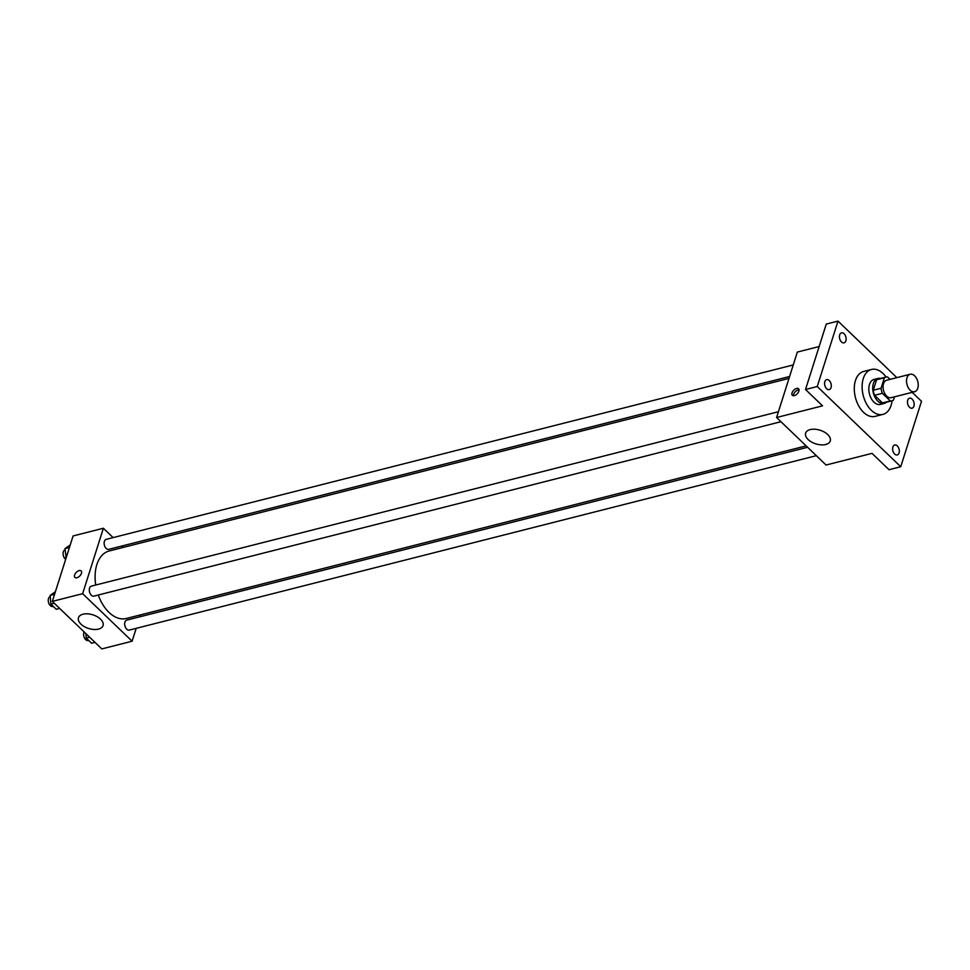 <?xml version="1.0" encoding="UTF-8"?>
<svg xmlns="http://www.w3.org/2000/svg" width="970" height="970" viewBox="0 0 970 970"><rect width="100%" height="100%" fill="white"/><g stroke="black" fill="none" stroke-linecap="round" stroke-linejoin="round"><path stroke-width="1.45" d="M906.974 377.803A9.009 5.602 -104.2 0 1 910.163 374.262A9.009 5.602 -104.2 0 1 917.814 381.61A9.009 5.602 -104.2 0 1 914.601 391.734A9.009 5.602 -104.2 0 1 908.211 387.612A9.009 5.602 -104.2 0 1 906.974 377.803M914.601 391.734L891.139 397.688A9.009 5.602 -104.2 0 1 884.749 393.565A9.009 5.602 -104.2 0 1 883.512 383.756A9.009 5.602 -104.2 0 1 886.701 380.216L910.163 374.262M891.939 400.816L884.119 402.792A12.234 7.614 -104.2 0 1 882.47 402.926L874.54 395.299L882.361 393.323L890.29 400.937A12.234 7.614 -104.2 0 0 891.939 400.816A12.234 7.614 -104.2 0 0 893.443 400.137L894.486 396.839M890.048 379.367L887.55 376.966A12.234 7.614 -104.2 0 0 885.913 377.087A12.234 7.614 -104.2 0 0 884.397 377.766L881.075 388.255A12.234 7.614 -104.2 0 0 882.361 393.323M884.397 377.766L876.577 379.755L873.255 390.243L881.075 388.255M876.577 379.755A12.234 7.614 -104.2 0 1 878.092 379.076L885.913 377.087M874.54 395.299A12.234 7.614 -104.2 0 1 873.255 390.243M880.505 378.458A12.877 8.002 75.8 0 0 877.935 378.458A12.877 8.002 75.8 0 0 873.339 392.911A12.877 8.002 75.8 0 0 884.276 403.423A12.877 8.002 75.8 0 0 886.531 402.186M884.276 403.423L880.36 404.405A12.877 8.002 -104.2 0 1 871.242 398.524A12.877 8.002 -104.2 0 1 869.459 384.508A12.877 8.002 -104.2 0 1 874.031 379.452L877.935 378.458M882.47 402.926L890.29 400.937M892.073 400.78A23.183 14.417 -104.2 0 1 882.894 414.396A23.183 14.417 -104.2 0 1 866.477 403.811A23.183 14.417 -104.2 0 1 863.276 378.567A23.183 14.417 -104.2 0 1 871.484 369.461A23.183 14.417 -104.2 0 1 886.046 377.051M882.894 414.396L875.073 416.385A23.183 14.417 -104.2 0 1 858.656 405.799A23.183 14.417 -104.2 0 1 855.455 380.543A23.183 14.417 -104.2 0 1 863.676 371.449L871.484 369.461M894.679 454.069A5.153 3.201 -104.2 0 1 892.618 448.795A5.153 3.201 -104.2 0 1 894.704 444.987A5.153 3.201 -104.2 0 1 899.081 449.195A5.153 3.201 -104.2 0 1 897.238 454.966A5.153 3.201 -104.2 0 1 894.679 454.069M826.646 388.715A5.153 3.201 -104.2 0 1 824.585 383.453A5.153 3.201 -104.2 0 1 826.67 379.634A5.153 3.201 -104.2 0 1 831.047 383.841A5.153 3.201 -104.2 0 1 829.204 389.625A5.153 3.201 -104.2 0 1 826.646 388.715M841.475 341.937A5.153 3.201 -104.2 0 1 839.426 336.663A5.153 3.201 -104.2 0 1 841.511 332.855A5.153 3.201 -104.2 0 1 845.888 337.063A5.153 3.201 -104.2 0 1 844.045 342.846A5.153 3.201 -104.2 0 1 841.475 341.937M909.508 407.279A5.153 3.201 -104.2 0 1 907.459 402.016A5.153 3.201 -104.2 0 1 909.545 398.197A5.153 3.201 -104.2 0 1 913.922 402.404A5.153 3.201 -104.2 0 1 912.079 408.188A5.153 3.201 -104.2 0 1 909.508 407.279M896.862 377.633L838.007 321.094L817.249 386.533L900.742 466.728L921.5 401.301L912.176 392.341M819.153 346.545L797.34 352.074L776.594 417.512L822.524 405.848L805.524 389.503L826.27 324.077L838.007 321.094M805.524 389.503L817.249 386.533M776.594 417.512L826.064 465.03L872.006 453.366L889.017 469.71L900.742 466.728M810.192 429.601A12.913 7.154 17.6 0 1 824.342 432.074A12.913 7.154 17.6 0 1 830.259 440.962A12.913 7.154 17.6 0 1 815.782 443.86A12.913 7.154 17.6 0 1 805.634 433.141A12.913 7.154 17.6 0 1 810.192 429.601M792.029 392.911A4.51 2.498 133.8 0 1 795.085 389.128A4.51 2.498 133.8 0 1 798.577 388.788A4.51 2.498 133.8 0 1 797.255 393.771A4.51 2.498 133.8 0 1 792.332 395.287A4.51 2.498 133.8 0 1 792.029 392.911M793.424 395.712A4.51 2.498 133.8 0 1 793.593 394.402A4.51 2.498 133.8 0 1 799.05 389.855M95.727 585.031A34.823 21.655 -104.2 0 1 96.842 564.649A34.823 21.655 -104.2 0 1 109.186 550.984L788.998 378.397M806.143 445.885L126.318 618.484A34.823 21.655 -104.2 0 1 98.273 595.022M778.425 411.716L91.374 586.135A5.153 3.201 75.8 0 0 89.543 591.918A5.153 3.201 75.8 0 0 93.908 596.126L780.959 421.695M789.604 376.493L108.749 549.347A5.153 3.201 -104.2 0 1 105.1 546.995A5.153 3.201 -104.2 0 1 104.396 541.381A5.153 3.201 -104.2 0 1 106.215 539.356L793.266 364.938M816.34 455.682L129.289 630.1A5.153 3.201 -104.2 0 1 125.639 627.748A5.153 3.201 -104.2 0 1 124.924 622.146A5.153 3.201 -104.2 0 1 126.755 620.121L807.586 447.279M123.323 547.395L121.88 546.013M113.126 537.598L103.39 528.25L82.632 593.688L132.114 641.206L136.188 628.354M139.862 616.787L140.468 614.895M132.114 641.206L101.814 648.906L52.331 601.376L73.09 535.949L103.39 528.25M52.331 601.376L82.632 593.688M83.008 614.216A12.913 7.154 17.6 0 1 97.158 616.69A12.913 7.154 17.6 0 1 103.075 625.565A12.913 7.154 17.6 0 1 88.597 628.475A12.913 7.154 17.6 0 1 78.449 617.757A12.913 7.154 17.6 0 1 83.008 614.216M74.92 577.417A4.51 2.498 133.8 0 1 74.617 575.04A4.51 2.498 133.8 0 1 77.673 571.257A4.51 2.498 133.8 0 1 81.165 570.918A4.51 2.498 133.8 0 1 79.843 575.901A4.51 2.498 133.8 0 1 74.92 577.417A4.51 2.498 133.8 0 1 74.617 575.04A4.51 2.498 133.8 0 1 77.673 571.257A4.51 2.498 133.8 0 1 81.165 570.918M55.411 591.688L50.149 595.422L50.877 604.128L56.236 609.269L59.655 608.396M50.149 595.422L54.587 594.295M50.877 604.128L54.296 603.255M53.289 606.432L52.865 606.541A5.153 3.201 -104.2 0 1 49.215 604.189A5.153 3.201 -104.2 0 1 48.5 598.587A5.153 3.201 -104.2 0 1 50.246 596.586M85.881 633.592L86.257 638.102L91.617 643.243L95.024 642.382M86.257 638.102L89.664 637.241M88.67 640.418L88.234 640.527A5.153 3.201 -104.2 0 1 84.584 638.175A5.153 3.201 -104.2 0 1 83.881 632.561A5.153 3.201 -104.2 0 1 84.135 631.919M70.252 544.91L64.99 548.632L66.166 557.774M64.99 548.632L69.428 547.504M65.718 557.338L66.36 557.18M65.681 559.302A5.153 3.201 -104.2 0 1 63.341 551.797A5.153 3.201 -104.2 0 1 65.087 549.796"/></g></svg>
